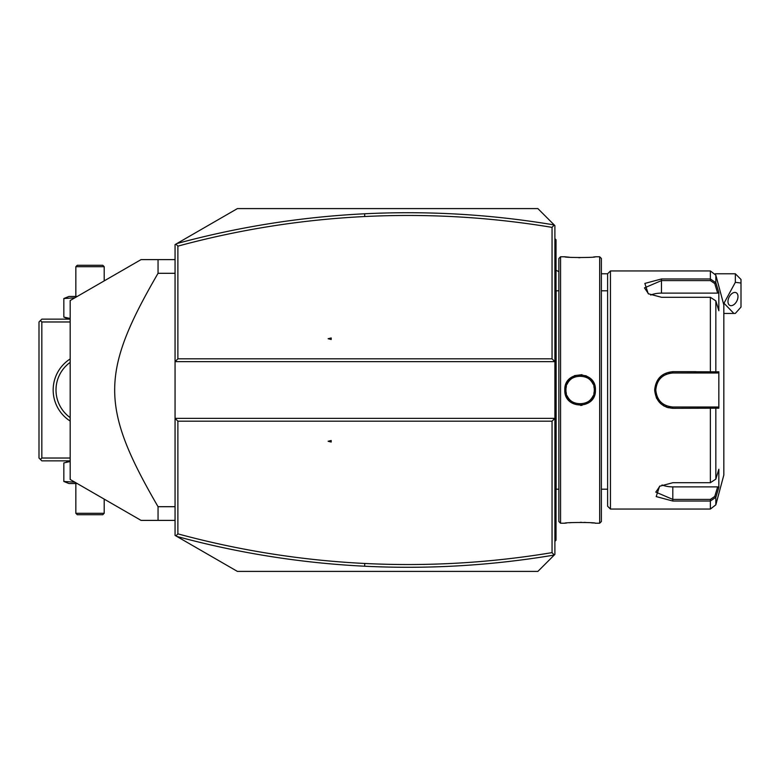 <?xml version="1.0" encoding="UTF-8"?>
<svg xmlns="http://www.w3.org/2000/svg" width="780" height="780" viewBox="0 0 780 780"><rect width="100%" height="100%" fill="white"/><g stroke="black" fill="none" stroke-linecap="round" stroke-linejoin="round"><path stroke-width="1.17" d="M176.836 536.435L175.929 535.909L177.889 533.861C239.207 550.466 301.49 560.332 364.757 563.472L364.621 566.221C301.041 563.062 238.446 553.137 176.836 536.435L237.422 571.408L537.878 571.408L554.229 555.058L552.055 552.63L552.055 421.18L177.889 421.18L175.061 418.343L175.061 361.657L554.892 361.657L554.892 225.595L554.229 224.942L552.055 227.37C489.976 217.064 427.537 213.447 364.757 216.528C301.49 219.668 239.207 229.534 177.889 246.139L177.889 358.819L552.055 358.819L552.055 227.37M552.055 358.819L554.892 361.657L554.892 554.404L554.229 555.058M177.889 358.819L175.061 361.657L175.061 244.589L237.422 208.591L537.878 208.591L554.229 224.942M552.055 421.18L554.892 418.343L175.061 418.343L175.061 535.411L175.929 535.909M554.209 224.942C491.38 214.383 428.181 210.668 364.621 213.778C301.041 216.938 238.446 226.863 176.836 243.565M328.127 338.725L331.207 339.495L331.207 337.954L328.127 338.725M175.929 244.091L177.889 246.139M177.889 421.18L177.889 533.861M364.757 563.472C427.537 566.553 489.976 562.936 552.055 552.63M328.127 441.275L331.207 442.046L331.207 440.505L328.127 441.275M364.621 566.221C428.181 569.332 491.38 565.617 554.209 555.058M158.047 506.698L158.047 520.387L141.043 520.387L70.181 479.476L70.181 300.524L141.043 259.613L158.047 259.613L158.047 273.302C100.22 372.898 100.22 407.101 158.047 506.698L175.061 506.698M158.047 273.302L175.061 273.302M158.047 520.387L175.061 520.387M158.047 259.613L175.061 259.613M70.181 458.026L41.837 458.026L40.414 459.449L39 458.026L39 321.974L41.837 319.137L70.181 319.137M40.414 320.551L41.837 321.974L70.181 321.974M41.837 458.026L41.837 321.974M70.181 421.054A36.845 36.845 0 0 1 70.181 358.946M40.414 459.449L41.837 460.863L70.181 460.863M56.413 395.275L56.648 396.591L56.413 395.275M57.281 399.223L57.681 400.54L57.281 399.223M58.646 403.143L59.221 404.42L58.646 403.143M59.846 405.688L60.518 406.936L59.846 405.688M62.02 409.305L62.732 410.299M63.629 411.46L64.418 412.396M64.438 412.415L65.218 413.273L64.438 412.415M65.949 414.024L66.612 414.677L65.949 414.024M64.36 412.327L63.765 411.625M62.683 410.241L62.117 409.451M56.111 392.632L56.033 391.316M56.033 388.684L56.004 390A34.018 34.018 0 0 1 70.181 362.369M56.413 384.725L56.648 383.409L56.413 384.725M57.281 380.776L57.681 379.46L57.281 380.776M58.168 378.056L58.471 377.286M58.646 376.857L59.221 375.58L58.646 376.857M59.846 374.312L60.518 373.064L59.846 374.312M61.249 371.855L62.02 370.695L61.249 371.855M62.078 370.598L62.732 369.691M65.949 365.976L66.612 365.323L65.949 365.976M62.692 369.759L62.117 370.549M58.373 377.53L58.139 378.154M70.181 417.631A34.018 34.018 0 0 1 56.004 390M68.942 460.863L66.495 462.033M70.181 461.506L63.833 462.93L63.833 481.474L66.495 482.372M74.89 482.196L63.833 481.474L68.942 483.541L77.22 483.541M75.845 513.298L77.269 514.722L102.775 514.722L104.198 513.298L75.845 513.298L75.845 483.541M104.198 513.298L104.198 499.112M70.181 318.494L63.833 317.07L68.942 319.137M77.22 296.459L68.942 296.459L63.833 298.526L63.833 317.07L66.495 317.967M74.89 297.804L63.833 298.526L66.495 297.628M104.198 266.702L102.775 265.278L77.269 265.278L75.845 266.702L104.198 266.702L104.198 280.888M75.845 266.702L75.845 296.459M735.335 273.78L741 279.454L741 283.013L735.335 282.35L735.335 273.78L715.27 273.78M741 283.013L741 307.067L735.335 313.404L733.912 313.472L723.996 303.225L735.335 282.35M727.974 301.558A7.088 4.339 116.6 0 0 729.817 305.389A7.088 4.339 116.6 0 0 735.13 303.517A7.088 4.339 116.6 0 0 737.997 296.546A7.088 4.339 116.6 0 0 736.154 292.715A7.088 4.339 116.6 0 0 730.831 294.577A7.088 4.339 116.6 0 0 727.974 301.558M554.892 486.203L556.023 486.096L556.023 540.228L554.892 541.369M556.023 539.097L554.892 540.228M556.023 486.096L556.023 469.648L554.892 469.54M554.892 310.459L556.023 310.352L556.023 469.648M556.023 310.352L556.023 293.904L554.892 293.797M554.892 238.631L556.023 239.772L556.023 293.904M556.023 240.903L554.892 239.772M556.023 490.347A5.665 5.665 0 0 1 556.14 489.197L556.14 290.803A5.665 5.665 0 0 1 556.023 289.653M560.557 523.224L560.557 256.776L558.86 258.473L558.86 521.527L560.557 523.224L564.808 523.224C563.95 522.249 596.339 522.249 595.423 523.224L594.847 523.156M560.557 256.776L564.808 256.776C563.901 257.751 596.281 257.751 595.423 256.776L599.674 256.776L599.674 523.224L595.423 523.224M595.423 390C596.32 409.919 563.92 409.929 564.808 390C563.911 370.081 596.32 370.071 595.423 390L594.292 390C595.257 408.242 564.983 408.252 565.939 390C564.974 371.758 595.257 371.748 594.292 390A14.176 14.176 0 0 1 594.262 390.858M580.495 405.434L582.056 405.317M593.59 523.019L590.801 522.766M588.988 522.629L587.701 522.551M586.014 522.463L584.044 522.385M581.724 522.337L580.154 522.327M571.233 522.629L569.361 522.766M566.65 523.019L565.393 523.156M594.399 384.462L594.048 383.614M589.358 377.695L585.741 375.648M581.987 374.673L574.529 375.628M571.311 377.374L569.809 378.593M568.123 380.406L566.982 382.063M566.173 383.633L565.207 386.519M564.808 256.776L569.351 257.224M578.507 257.663L580.076 257.673M593.6 256.981L594.847 256.844M599.674 256.776L601.38 258.473L601.38 521.527L599.674 523.224M601.38 273.78L607.61 273.78L607.61 506.22L610.447 509.048L710.365 509.048L710.365 501.033L672.808 501.033L656.204 496.587L659.548 486.281L672.808 482.713L710.365 482.713L715.845 479.115L718.838 469.277L718.838 487.471L715.845 497.299L710.365 501.033L710.365 499.405L672.808 499.405L655.795 492.122L659.977 486.018M607.61 273.78L610.447 270.952L610.447 509.048M610.447 270.952L710.365 270.952L710.365 278.967L715.845 282.701L718.838 292.529L718.838 310.723L715.845 300.885L715.835 371.816L718.838 371.806L718.838 408.194L672.808 408.32C661.85 407.277 655.804 401.173 654.664 390C655.795 378.836 661.84 372.733 672.808 371.68L715.845 371.816L714.743 372.996L717.668 372.996L672.808 372.996L710.365 372.996L710.365 297.287L661.469 297.287L648.209 293.719L644.855 283.423L661.469 278.967L710.365 278.967L661.469 278.967L661.469 280.595L710.365 280.595L714.743 283.54L717.668 293.124L661.469 293.124A17.004 8.502 180 0 0 650.676 295.055M656.253 397.488L656.809 398.639M663.351 405.629L664.501 406.282M666.071 407.004L668.411 407.764M672.711 408.32L672.808 407.004C662.512 406.019 656.848 400.345 655.795 390C656.838 379.655 662.512 373.99 672.808 372.996A17.004 17.004 0 0 0 671.804 373.025M714.743 283.54L715.845 282.701L715.835 275.155L723.83 304.96L723.83 475.04L715.835 504.845L715.835 497.299L714.743 496.46L710.365 499.405M715.835 479.115L715.835 408.184L714.743 407.004L672.808 407.004A17.004 17.004 0 0 1 671.804 406.975M696.053 371.68L672.808 371.68L672.808 372.996M718.838 487.471L717.668 486.876L714.743 496.46M717.668 486.876L672.808 486.876A17.004 8.502 0 0 1 662.015 484.945M717.668 407.004L714.743 407.004L717.668 407.004L718.838 408.194M714.402 407.004L711.321 407.004M710.365 482.713L710.365 407.004L672.808 407.004M670.8 406.887A17.004 17.004 0 0 1 668.792 406.526M666.832 405.922A17.004 17.004 0 0 1 665.876 405.532M664.053 404.576A17.004 17.004 0 0 1 663.185 404.02M661.557 402.753A17.004 17.004 0 0 1 660.797 402.041M660.601 401.846A17.004 17.004 0 0 1 660.085 401.29M658.808 399.662A17.004 17.004 0 0 1 658.252 398.794M657.296 396.971A17.004 17.004 0 0 1 656.896 396.026M656.292 394.056A17.004 17.004 0 0 1 655.922 392.048M655.834 391.024A17.004 17.004 0 0 1 655.834 388.976M655.922 387.952A17.004 17.004 0 0 1 656.292 385.944M656.896 383.984A17.004 17.004 0 0 1 657.296 383.029M658.252 381.206A17.004 17.004 0 0 1 658.808 380.338M660.085 378.709A17.004 17.004 0 0 1 660.611 378.144M660.797 377.959A17.004 17.004 0 0 1 661.547 377.247M663.175 375.979A17.004 17.004 0 0 1 664.043 375.424M665.876 374.468A17.004 17.004 0 0 1 666.822 374.078M668.792 373.474A17.004 17.004 0 0 1 669.679 373.279M669.786 373.259A17.004 17.004 0 0 1 670.8 373.113M714.402 372.996L711.321 372.996M718.838 371.806L717.668 372.996M715.845 300.885L710.365 297.287M648.638 293.982L644.465 287.878L661.469 280.595L661.469 293.124M718.838 292.529L717.668 293.124M594.184 391.726A14.176 14.176 0 0 1 594.048 392.584M594.038 392.652A14.176 14.176 0 0 1 593.863 393.452M592.966 395.977A14.176 14.176 0 0 1 592.566 396.767M592.117 397.546A14.176 14.176 0 0 1 591.611 398.287M591.065 398.999A14.176 14.176 0 0 1 590.48 399.672M589.846 400.306A14.176 14.176 0 0 1 589.173 400.901M588.471 401.456A14.176 14.176 0 0 1 587.73 401.953M586.96 402.412A14.176 14.176 0 0 1 586.16 402.821M585.341 403.172A14.176 14.176 0 0 1 584.503 403.474M581.899 404.06A14.176 14.176 0 0 1 581.012 404.147M579.228 404.147A14.176 14.176 0 0 1 578.341 404.06M575.737 403.474A14.176 14.176 0 0 1 574.899 403.172M574.07 402.821A14.176 14.176 0 0 1 573.28 402.412M572.51 401.953A14.176 14.176 0 0 1 571.769 401.456M571.058 400.901A14.176 14.176 0 0 1 570.385 400.306M569.761 399.672A14.176 14.176 0 0 1 569.166 398.999M568.62 398.287A14.176 14.176 0 0 1 568.123 397.546M567.664 396.776A14.176 14.176 0 0 1 567.265 395.977M566.368 393.452A14.176 14.176 0 0 1 566.192 392.632M566.183 392.594A14.176 14.176 0 0 1 566.046 391.726M565.968 390.858A14.176 14.176 0 0 1 565.968 389.142M594.292 390A14.176 14.176 0 0 0 594.262 389.142M594.184 388.274A14.176 14.176 0 0 0 594.048 387.416M594.038 387.358A14.176 14.176 0 0 0 593.863 386.548M592.966 384.023A14.176 14.176 0 0 0 592.566 383.224M592.117 382.453A14.176 14.176 0 0 0 591.611 381.712M591.065 381.001A14.176 14.176 0 0 0 590.48 380.328M589.846 379.694A14.176 14.176 0 0 0 589.173 379.099M588.461 378.544A14.176 14.176 0 0 0 587.73 378.046M586.96 377.588A14.176 14.176 0 0 0 586.16 377.179M585.341 376.828A14.176 14.176 0 0 0 584.503 376.526M581.89 375.94A14.176 14.176 0 0 0 581.002 375.853M579.228 375.853A14.176 14.176 0 0 0 578.341 375.94M575.728 376.526A14.176 14.176 0 0 0 574.889 376.828M574.07 377.179A14.176 14.176 0 0 0 573.271 377.588M572.5 378.046A14.176 14.176 0 0 0 571.769 378.553M571.058 379.099A14.176 14.176 0 0 0 570.385 379.694M569.751 380.328A14.176 14.176 0 0 0 569.166 381.001M568.62 381.712A14.176 14.176 0 0 0 568.113 382.453M567.664 383.233A14.176 14.176 0 0 0 567.265 384.033M566.368 386.548A14.176 14.176 0 0 0 566.192 387.348M566.183 387.416A14.176 14.176 0 0 0 566.046 388.284M364.757 216.528L364.621 213.778M556.023 509.048L554.892 509.048L556.023 509.048M556.023 497.659L554.892 497.659M556.023 458.084L554.892 458.084M556.023 321.916L554.892 321.916M556.023 282.34L554.892 282.34M556.023 270.952L554.892 270.952M672.808 501.033L672.808 486.876M654.664 390L655.795 390M710.365 278.967L710.365 280.595M564.808 390L565.939 390M558.86 271.732A25.516 25.516 0 0 0 556.023 270.27M723.83 313.462L733.795 313.462M556.14 489.197L558.86 489.197M556.14 290.803L558.86 290.803M601.38 489.197L607.61 489.197M601.38 290.803L607.61 290.803M715.835 504.845L710.365 509.048M715.835 275.155L710.365 270.952"/></g></svg>
